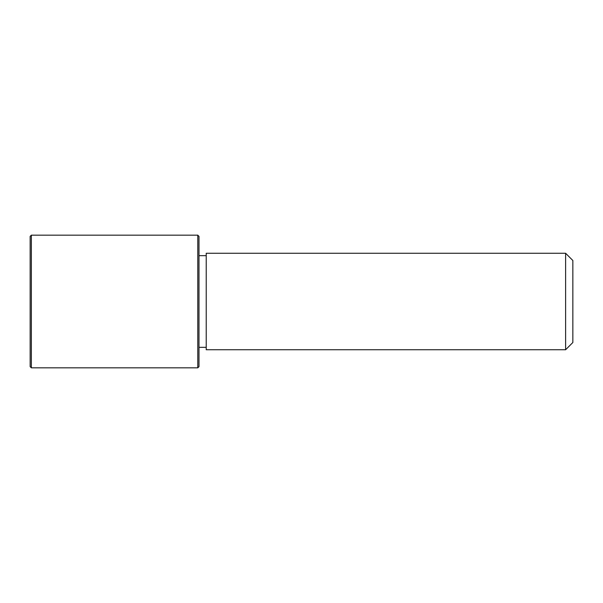 <?xml version="1.0" encoding="UTF-8"?>
<svg xmlns="http://www.w3.org/2000/svg" width="603" height="603" viewBox="0 0 603 603"><rect width="100%" height="100%" fill="white"/><g stroke="black" fill="none" stroke-linecap="round" stroke-linejoin="round"><path stroke-width="0.9" d="M206.226 349.74L206.226 253.26L565.614 253.26L565.614 349.74L206.226 349.74M565.614 349.74L572.85 342.504L572.85 260.496L565.614 253.26M197.784 367.83L198.99 366.624L198.99 236.376L197.784 235.17L31.356 235.17L31.356 367.83L197.784 367.83L197.784 235.17M31.356 367.83L30.15 366.624L30.15 236.376L31.356 235.17M206.226 347.328L198.99 347.328M206.226 255.672L198.99 255.672"/></g></svg>
